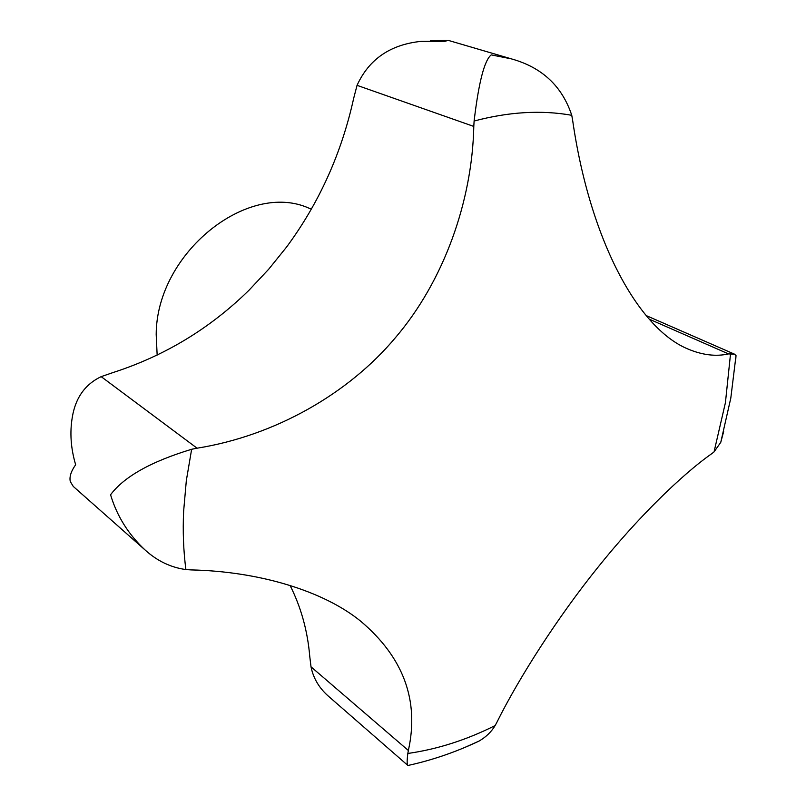 <?xml version="1.0" encoding="UTF-8"?>
<svg xmlns="http://www.w3.org/2000/svg" width="806" height="806" viewBox="0 0 806 806"><rect width="100%" height="100%" fill="white"/><g stroke="black" fill="none" stroke-linecap="round" stroke-linejoin="round"><path stroke-width="1.21" d="M145.191 550.075L73.265 486.431L70.293 481.545C69.235 476.9 71.019 471.298 75.653 464.75C70.807 448.398 69.689 432.54 72.308 417.196C75.492 397.842 85.104 384.321 101.163 376.644L113.052 372.543C164.827 355.839 210.195 328.344 249.155 290.069L268.68 269.234L286.604 247.009C319.216 202.82 341.573 153.251 353.683 98.302L357.048 85.335C369.057 59.12 390.457 44.461 421.236 41.358L445.073 41.287L448.146 40.34L511.397 58.878L491.227 54.889C484.426 60.269 478.714 82.313 474.109 121.031L473.797 126.431C472.225 201.198 443.804 281.264 395.192 337.946C348.555 393.53 275.279 435.653 197.077 448.196L191.637 449.274C151.075 461.546 124.053 476.709 110.563 494.773C116.93 516.082 128.466 534.519 145.191 550.075C157.19 560.966 170.761 567.464 185.894 569.57L191.123 569.913C258.756 571.373 323.337 590.838 360.574 621.114C403.484 657.323 419.412 700.444 408.36 750.487L407.826 753.469C406.899 760.773 406.929 764.773 407.927 765.488L409.519 765.146M735.757 359.154L736.019 355.597L734.478 354.156L728.553 353.915C715.889 356.746 702.288 355.083 687.76 348.927C637.536 328.102 589.78 239.1 572.653 120.396L571.756 115.288C562.125 86.171 542.005 67.361 511.397 58.878M311.378 209.076L309.161 208.27C247.905 180.383 156.445 252.993 156.193 334.47L157.15 355.093M464.699 747.474L479.117 741.036C486.018 737.016 491.358 731.858 495.146 725.561L496.889 722.297C518.953 677.786 557.853 616.993 597.871 567.384C636.659 518.873 680.788 475.439 711.839 453.617L714.035 451.924L720.765 442.343L723.657 431.532M479.117 741.036C456.065 751.988 432.338 760.139 407.927 765.488L329.442 697.089C319.549 688.727 313.403 678.642 311.015 666.824L309.766 656.507C307.62 630.957 301.051 607.261 290.059 585.418M714.035 451.924L725.42 402.698L730.548 353.663M571.756 115.288C541.42 109.888 508.868 111.802 474.109 121.031M191.637 449.274L186.327 480.598L183.627 511.286C182.71 531.527 183.466 550.951 185.894 569.57M649.334 319.186L728.553 353.915M357.048 85.335L473.797 126.431M101.163 376.644L197.077 448.196M311.015 666.824L408.36 750.487M407.826 753.469C437.376 749.258 466.483 739.958 495.146 725.561M736.019 355.597L730.8 398.124L720.765 442.343M734.478 354.156L646.241 315.599M430.364 40.713L447.209 40.33"/></g></svg>
